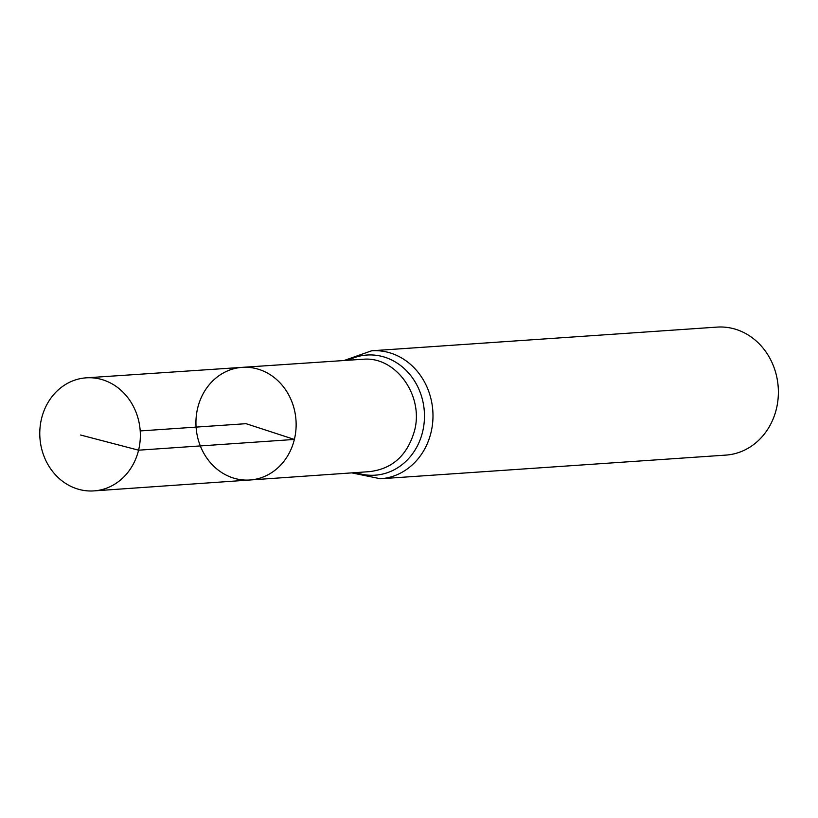 <?xml version="1.0" encoding="UTF-8"?>
<svg xmlns="http://www.w3.org/2000/svg" width="818" height="818" viewBox="0 0 818 818"><rect width="100%" height="100%" fill="white"/><g stroke="black" fill="none" stroke-linecap="round" stroke-linejoin="round"><path stroke-width="1.23" d="M362.425 359.337C395.462 355.585 424.358 395.667 414.399 431.158C407.313 455.248 392.548 468.704 370.104 471.546M294.368 439.44A56.452 50.072 -93.9 0 0 242.24 367.354A56.452 50.072 -93.9 0 0 196.085 427.098A56.452 50.072 -93.9 0 0 249.96 479.992A56.452 50.072 -93.9 0 0 294.368 439.44M380.442 478.765L725.822 455.105A64.141 56.902 -93.9 0 0 776.364 409.02A64.141 56.902 -93.9 0 0 717.059 327.108L371.669 350.779A64.141 56.902 86.1 0 1 430.974 432.681A64.141 56.902 86.1 0 1 380.442 478.765L351.771 472.876M362.415 359.286L242.24 367.354A56.452 50.072 86.1 0 1 295.993 420.258A56.452 50.072 86.1 0 1 249.96 479.992L93.998 490.892A56.657 50.256 86.1 0 1 41.554 418.54A56.657 50.256 86.1 0 1 86.248 377.834A56.657 50.256 86.1 0 1 140.205 430.933A56.657 50.256 86.1 0 1 93.998 490.892M140.205 430.933L246.044 423.683L294.368 439.44L138.579 450.186L80.563 435.012M348.294 360.237A60.215 53.415 86.1 0 1 424.317 411.464A60.215 53.415 86.1 0 1 355.994 472.579M370.114 471.597L249.96 479.992M371.669 350.779L344.071 360.513M242.24 367.354L86.248 377.834"/></g></svg>
